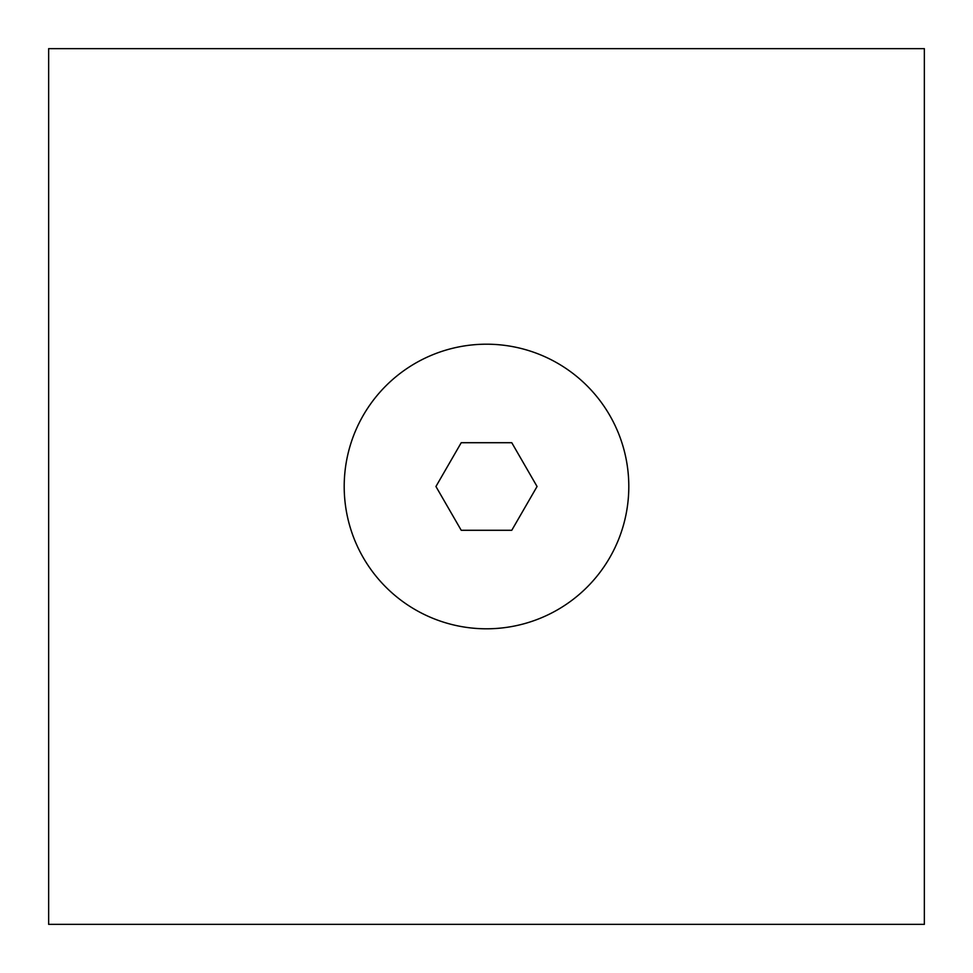 <?xml version="1.0" encoding="UTF-8"?>
<svg xmlns="http://www.w3.org/2000/svg" width="973" height="973" viewBox="0 0 973 973"><rect width="100%" height="100%" fill="white"/><g stroke="black" fill="none" stroke-linecap="round" stroke-linejoin="round"><path stroke-width="1.46" d="M486.5 344.199A142.301 142.301 0 0 1 628.801 486.5A142.301 142.301 0 0 1 486.5 628.801A142.301 142.301 0 0 1 344.199 486.5A142.301 142.301 0 0 1 486.5 344.199M511.774 530.285L537.06 486.5L511.774 442.715L461.226 442.715L435.94 486.5L461.226 530.285L511.774 530.285M924.35 924.35L924.35 48.65L48.65 48.65L48.65 924.35L924.35 924.35"/></g></svg>
